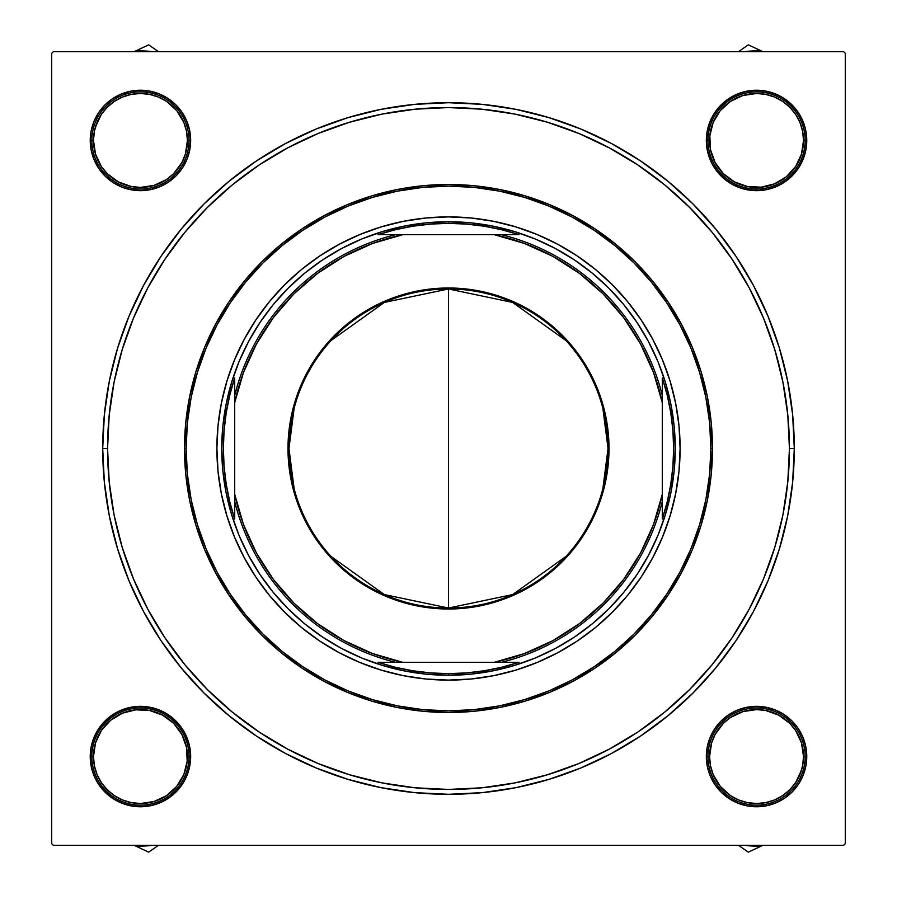 <?xml version="1.0" encoding="UTF-8"?>
<svg xmlns="http://www.w3.org/2000/svg" width="897" height="897" viewBox="0 0 897 897"><rect width="100%" height="100%" fill="white"/><g stroke="black" fill="none" stroke-linecap="round" stroke-linejoin="round"><path stroke-width="1.35" d="M784.449 182.192L792.062 175.947L784.449 182.192L792.062 175.947L798.308 168.333L802.95 159.655L805.798 150.236L806.762 140.448A50.21 50.21 0 0 1 756.552 190.657A50.21 50.21 0 0 1 706.343 140.448L707.968 140.448L706.343 140.448L707.318 150.236L710.166 159.655L714.808 168.333L721.053 175.947L728.667 182.192L737.345 186.834L746.764 189.682L756.552 190.657L766.352 189.682L775.77 186.834L784.449 182.192L792.062 175.947L798.308 168.333L802.95 159.655L805.798 150.236L806.762 140.448L805.147 140.448L806.762 140.448L805.798 130.648L802.95 121.23L798.308 112.551L792.062 104.938L784.449 98.692L775.77 94.05L766.352 91.202L756.552 90.238L746.764 91.202L737.345 94.05L728.667 98.692L721.053 104.938L714.808 112.551L710.166 121.23L707.318 130.648L706.343 140.448A50.21 50.21 0 0 1 756.552 90.238A50.21 50.21 0 0 1 806.762 140.448L805.798 130.648L802.95 121.23L798.308 112.551L792.062 104.938L784.449 98.692L775.77 94.05M707.318 746.764L706.343 756.552L707.318 746.764L706.343 756.552L707.968 756.552L706.343 756.552L707.318 766.352L710.166 775.77L714.808 784.449L721.053 792.062L728.667 798.308L737.345 802.95L746.764 805.798L756.552 806.762L766.352 805.798L775.77 802.95L784.449 798.308L792.062 792.062L798.308 784.449L802.95 775.77L805.798 766.352L806.762 756.552L805.147 756.552L806.762 756.552L805.798 746.764L802.95 737.345L798.308 728.667L792.062 721.053L784.449 714.808L775.77 710.166L766.352 707.318L756.552 706.343L746.764 707.318L737.345 710.166L728.667 714.808L721.053 721.053L714.808 728.667L710.166 737.345L707.318 746.764L706.343 756.552A50.21 50.21 0 0 1 756.552 706.343A50.21 50.21 0 0 1 806.762 756.552L805.798 746.764L802.95 737.345L798.308 728.667M112.551 714.808L104.938 721.053L112.551 714.808L104.938 721.053L98.692 728.667L94.05 737.345L91.202 746.764L90.238 756.552L91.853 756.552L90.238 756.552L91.202 766.352L94.05 775.77L98.692 784.449L104.938 792.062L112.551 798.308L121.23 802.95L130.648 805.798L140.448 806.762L150.236 805.798L159.655 802.95L168.333 798.308L175.947 792.062L182.192 784.449L186.834 775.77L189.682 766.352L190.657 756.552L189.032 756.552L190.657 756.552L189.682 746.764L186.834 737.345L182.192 728.667L175.947 721.053L168.333 714.808L159.655 710.166L150.236 707.318L140.448 706.343L130.648 707.318L121.23 710.166L112.551 714.808L104.938 721.053L98.692 728.667L94.05 737.345L91.202 746.764L90.238 756.552A50.21 50.21 0 0 1 140.448 706.343A50.21 50.21 0 0 1 190.657 756.552L189.682 746.764M190.657 140.448L189.032 140.448L190.657 140.448L189.682 130.648L186.834 121.23L182.192 112.551L175.947 104.938L168.333 98.692L159.655 94.05L150.236 91.202L140.448 90.238L130.648 91.202L121.23 94.05L112.551 98.692L104.938 104.938L98.692 112.551L94.05 121.23L91.202 130.648L90.238 140.448A50.21 50.21 0 0 1 140.448 90.238A50.21 50.21 0 0 1 190.657 140.448A50.21 50.21 0 0 1 140.448 190.657A50.21 50.21 0 0 1 90.238 140.448L91.202 150.236L94.05 159.655L98.692 168.333L104.938 175.947L112.551 182.192L121.23 186.834L130.648 189.682L140.448 190.657L150.236 189.682L159.655 186.834L168.333 182.192L175.947 175.947L182.192 168.333L186.834 159.655L189.682 150.236L190.657 140.448L189.682 150.236M91.202 130.648L90.238 140.448L91.202 130.648L90.238 140.448L91.853 140.448L90.238 140.448L91.202 150.236L94.05 159.655L98.692 168.333M794.293 448.5L789.438 448.5L794.293 448.5L792.634 414.605L787.656 381.034L779.403 348.126L767.978 316.17L753.469 285.493L736.022 256.385L715.806 229.127L693.011 203.989L667.873 181.194L640.615 160.978L611.507 143.531L580.83 129.022L548.874 117.597L515.966 109.344L482.395 104.366L448.5 102.707L414.605 104.366L381.034 109.344L348.126 117.597L316.17 129.022L285.493 143.531L256.385 160.978L229.127 181.194L203.989 203.989L181.194 229.127L160.978 256.385L143.531 285.493L129.022 316.17L117.597 348.126L109.344 381.034L104.366 414.605L102.707 448.5A345.793 345.793 0 0 1 448.5 102.707A345.793 345.793 0 0 1 794.293 448.5A345.793 345.793 0 0 1 448.5 794.293A345.793 345.793 0 0 1 102.707 448.5L104.366 482.395L109.344 515.966L117.597 548.874L129.022 580.83L143.531 611.507L160.978 640.615L181.194 667.873L203.989 693.011L229.127 715.806L256.385 736.022L285.493 753.469L316.17 767.978L348.126 779.403L381.034 787.656L414.605 792.634L448.5 794.293L482.395 792.634L515.966 787.656L548.874 779.403L580.83 767.978L611.507 753.469L640.615 736.022L667.873 715.806L693.011 693.011L715.806 667.873L736.022 640.615L753.469 611.507L767.978 580.83L779.403 548.874L787.656 515.966L792.634 482.395L794.293 448.5M107.562 448.5L102.707 448.5L107.562 448.5A340.938 340.938 0 0 1 448.5 107.562A340.938 340.938 0 0 1 789.438 448.5A340.938 340.938 0 0 1 448.5 789.438A340.938 340.938 0 0 1 107.562 448.5L109.21 481.913L114.11 515.013L122.25 547.473L133.518 578.969L147.826 609.22L165.026 637.913L184.95 664.789L207.42 689.58L232.211 712.05L259.278 732.109L287.78 749.174L318.031 763.482L349.527 774.75L381.987 782.89L415.087 787.79L448.5 789.438L481.913 787.79L515.013 782.89L547.473 774.75L578.969 763.482L609.22 749.174L637.913 731.974L664.789 712.05L689.58 689.58L712.05 664.789L732.109 637.722L749.174 609.22L763.482 578.969L774.75 547.473L782.89 515.013L787.79 481.913L789.438 448.5L787.79 415.087L782.89 381.987L774.75 349.527L763.482 318.031L749.174 287.78L731.974 259.087L712.05 232.211L689.58 207.42L664.789 184.95L637.722 164.891L609.22 147.826L578.969 133.518L547.473 122.25L515.013 114.11L481.913 109.21L448.5 107.562L415.087 109.21L381.987 114.11L349.527 122.25L318.031 133.518L287.78 147.826L259.087 165.026L232.211 184.95L207.42 207.42L184.95 232.211L164.891 259.278L147.826 287.78L133.518 318.031L122.25 349.527L114.11 381.987L109.21 415.087L107.562 448.5M843.696 51.69L53.304 51.69L843.696 51.69L845.31 53.304L845.31 843.696L845.31 53.304L843.696 51.69M51.69 843.696L51.69 53.304L53.304 51.69L51.69 53.304L51.69 843.696L53.304 845.31L51.69 843.696M843.696 845.31L53.304 845.31L843.696 845.31L845.31 843.696L843.696 845.31M766.352 91.202L756.552 90.238L766.352 91.202L756.552 90.238L746.764 91.202L737.345 94.05L728.667 98.692M710.166 121.23L707.318 130.648M706.343 140.448L707.318 150.236M746.764 189.682L756.552 190.657M182.192 112.551L175.947 104.938L182.192 112.551L175.947 104.938L168.333 98.692L159.655 94.05L150.236 91.202L140.448 90.238L130.648 91.202L121.23 94.05L112.551 98.692L104.938 104.938L98.692 112.551L94.05 121.23M121.23 186.834L130.648 189.682M140.448 190.657L150.236 189.682M150.236 707.318L140.448 706.343M190.657 756.552A50.21 50.21 0 0 1 140.448 806.762A50.21 50.21 0 0 1 90.238 756.552L91.202 746.764L94.05 737.345L98.692 728.667L104.938 721.053L98.692 728.667L94.05 737.345L91.202 746.764L90.238 756.552L91.202 766.352L94.05 775.77L98.692 784.449L104.938 792.062L112.551 798.308L121.23 802.95M130.648 805.798L140.448 806.762L130.648 805.798L140.448 806.762L150.236 805.798L159.655 802.95L168.333 798.308M186.834 775.77L189.682 766.352M775.77 710.166L766.352 707.318M756.552 706.343L746.764 707.318M714.808 784.449L721.053 792.062L714.808 784.449L721.053 792.062L728.667 798.308L737.345 802.95L746.764 805.798L756.552 806.762L766.352 805.798L775.77 802.95L784.449 798.308L792.062 792.062L798.308 784.449L802.95 775.77M805.798 766.352L806.762 756.552L805.798 766.352L806.762 756.552L805.798 746.764L802.95 737.345L805.798 746.764L806.762 756.552A50.21 50.21 0 0 1 756.552 806.762A50.21 50.21 0 0 1 706.343 756.552M90.238 140.448L91.202 150.236L94.05 159.655L91.202 150.236L90.238 140.448M175.947 104.938L168.333 98.692L159.655 94.05L150.236 91.202L140.448 90.238L130.648 91.202L121.23 94.05L112.551 98.692L104.938 104.938L98.692 112.551L104.938 104.938L112.551 98.692L121.23 94.05L130.648 91.202L140.448 90.238L150.236 91.202L159.655 94.05L168.333 98.692L175.947 104.938M90.238 756.552L91.202 766.352L94.05 775.77L98.692 784.449L104.938 792.062L112.551 798.308L104.938 792.062L98.692 784.449L94.05 775.77L91.202 766.352L90.238 756.552M140.448 806.762L150.236 805.798L159.655 802.95L150.236 805.798L140.448 806.762M721.053 792.062L728.667 798.308L737.345 802.95L746.764 805.798L756.552 806.762L766.352 805.798L775.77 802.95L784.449 798.308L792.062 792.062L798.308 784.449L792.062 792.062L784.449 798.308L775.77 802.95L766.352 805.798L756.552 806.762L746.764 805.798L737.345 802.95L728.667 798.308L721.053 792.062M792.062 175.947L798.308 168.333L802.95 159.655L805.798 150.236L806.762 140.448L805.798 130.648L802.95 121.23L798.308 112.551L792.062 104.938L784.449 98.692L792.062 104.938L798.308 112.551L802.95 121.23L805.798 130.648L806.762 140.448L805.798 150.236L802.95 159.655L798.308 168.333L792.062 175.947M756.552 90.238L746.764 91.202L737.345 94.05L746.764 91.202L756.552 90.238M680.105 448.321A231.605 231.605 0 0 0 670.194 381.438M670.081 381.09A231.605 231.605 0 0 0 662.547 360.022M662.412 359.719A231.605 231.605 0 0 0 652.859 339.492M652.668 339.144A231.605 231.605 0 0 0 557.856 244.332M557.508 244.141A231.605 231.605 0 0 0 537.281 234.588M536.978 234.453A231.605 231.605 0 0 0 515.91 226.919M515.562 226.806A231.605 231.605 0 0 0 448.679 216.895M448.321 216.895A231.605 231.605 0 0 0 381.438 226.806M381.09 226.919A231.605 231.605 0 0 0 360.022 234.453M359.719 234.588A231.605 231.605 0 0 0 339.492 244.141M339.144 244.332A231.605 231.605 0 0 0 244.332 339.144M244.141 339.492A231.605 231.605 0 0 0 234.588 359.719M234.453 360.022A231.605 231.605 0 0 0 226.919 381.09M226.806 381.438A231.605 231.605 0 0 0 216.895 448.321M218.005 425.795L216.895 448.5A231.605 231.605 0 0 1 448.5 216.895A231.605 231.605 0 0 1 680.105 448.5L678.995 471.205L675.654 493.686L670.137 515.73L662.479 537.135L652.758 557.676L641.075 577.175L627.541 595.429L612.27 612.27L595.429 627.541L577.175 641.075L557.676 652.758L537.135 662.479L515.73 670.137L493.686 675.654L471.205 678.995L448.5 680.105L425.795 678.995L403.314 675.654L381.27 670.137L359.865 662.479L339.324 652.758L319.825 641.075L301.571 627.541L284.73 612.27L269.459 595.429L255.925 577.175L244.242 557.676L234.521 537.135L226.863 515.73L221.346 493.686L218.005 471.205L216.895 448.5L218.005 425.795L221.346 403.314L226.863 381.27L234.521 359.865L244.242 339.324L255.925 319.825L269.459 301.571L284.73 284.73L301.571 269.459L319.825 255.925L339.324 244.242L359.865 234.521L381.27 226.863L403.314 221.346L425.795 218.005L448.5 216.895L471.205 218.005L493.686 221.346L515.73 226.863L537.135 234.521L557.676 244.242L577.175 255.925L595.429 269.459L612.27 284.73L627.541 301.571L641.075 319.825L652.758 339.324L662.479 359.865L670.137 381.27L675.654 403.314L678.995 425.795L680.105 448.5L678.995 425.795M712.498 448.5L710.884 448.5A262.384 262.384 0 0 1 448.5 710.884A262.384 262.384 0 0 1 186.116 448.5L184.502 448.5A263.998 263.998 0 0 0 448.5 712.498A263.998 263.998 0 0 0 712.498 448.5A263.998 263.998 0 0 1 448.5 712.498A263.998 263.998 0 0 1 184.502 448.5L185.769 422.622L189.57 397.001L195.86 371.863L204.594 347.475L215.672 324.052L228.993 301.829L244.421 281.019L261.823 261.823L281.019 244.421L301.829 228.993L324.052 215.672L347.475 204.594L371.863 195.86L397.001 189.57L422.622 185.769L448.5 184.502L474.378 185.769L499.999 189.57L525.137 195.86L549.525 204.594L572.948 215.672L595.171 228.993L615.981 244.421L635.177 261.823L652.579 281.019L668.007 301.829L681.328 324.052L692.406 347.475L701.14 371.863L707.43 397.001L711.231 422.622L712.498 448.5L711.231 474.378L707.43 499.999L701.14 525.137L692.406 549.525L681.328 572.948L668.007 595.171L652.579 615.981L635.177 635.177L615.981 652.579L595.171 668.007L572.948 681.328L549.525 692.406L525.137 701.14L499.999 707.43L474.378 711.231L448.5 712.498L422.622 711.231L397.001 707.43L371.863 701.14L347.475 692.406L324.052 681.328L301.829 668.007L281.019 652.579L261.823 635.177L244.421 615.981L228.993 595.171L215.672 572.948L204.594 549.525L195.86 525.137L189.57 499.999L185.769 474.378L184.502 448.5A263.998 263.998 0 0 1 448.5 184.502A263.998 263.998 0 0 1 712.498 448.5A263.998 263.998 0 0 0 448.5 184.502A263.998 263.998 0 0 0 184.502 448.5L186.116 448.5L187.383 474.221L191.162 499.685L197.418 524.667L206.086 548.908L217.096 572.185L230.338 594.274L245.677 614.95L262.967 634.033L282.05 651.323L302.726 666.662L324.815 679.904L348.092 690.914L372.333 699.582L397.315 705.838L422.779 709.617L448.5 710.884L474.221 709.617L499.685 705.838L524.667 699.582L548.908 690.914L572.185 679.904L594.274 666.662L614.95 651.323L634.033 634.033L651.323 614.95L666.662 594.274L679.904 572.185L690.914 548.908L699.582 524.667L705.838 499.685L709.617 474.221L710.884 448.5L709.617 422.779L705.838 397.315L699.582 372.333L690.914 348.092L679.904 324.815L666.662 302.726L651.323 282.05L634.033 262.967L614.95 245.677L594.274 230.338L572.185 217.096L548.908 206.086L524.667 197.418L499.685 191.162L474.221 187.383L448.5 186.116L422.779 187.383L397.315 191.162L372.333 197.418L348.092 206.086L324.815 217.096L302.726 230.338L282.05 245.677L262.967 262.967L245.677 282.05L230.338 302.726L217.096 324.815L206.086 348.092L197.418 372.333L191.162 397.315L187.383 422.779L186.116 448.5A262.384 262.384 0 0 1 448.5 186.116A262.384 262.384 0 0 1 710.884 448.5L712.498 448.5M774.75 349.527L763.482 318.031L774.75 349.527M349.527 122.25L318.031 133.518L349.527 122.25M122.25 547.473L133.518 578.969L122.25 547.473M547.473 774.75L578.969 763.482L547.473 774.75M514.317 665.484L492.733 670.889L470.723 674.163L448.5 675.25L426.277 674.163L404.267 670.889L382.683 665.484L361.726 657.994L341.611 648.475L322.528 637.038L304.655 623.785L288.161 608.839L273.215 592.345L259.962 574.472L248.525 555.389L239.006 535.274L231.516 514.317L226.111 492.733L222.837 470.723L221.75 448.5L222.837 426.277L226.111 404.267L231.516 382.683L239.006 361.726L248.525 341.611L259.962 322.528L273.215 304.655L288.161 288.161L304.655 273.215L322.528 259.962L341.611 248.525L361.726 239.006L382.683 231.516L404.267 226.111L426.277 222.837L448.5 221.75L470.723 222.837L492.733 226.111L514.317 231.516L535.274 239.006L555.389 248.525L574.472 259.962L592.345 273.215L608.839 288.161L623.785 304.655L637.038 322.528L648.475 341.611L657.994 361.726L665.484 382.683L670.889 404.267L674.163 426.277L675.25 448.5L674.163 470.723L670.889 492.733L665.484 514.317L657.994 535.274L648.475 555.389L637.038 574.472L623.785 592.345L608.839 608.839L592.345 623.785L574.472 637.038L555.389 648.475L535.274 657.994L514.317 665.484L492.733 670.889M678.995 471.205L680.105 448.5A231.605 231.605 0 0 1 448.5 680.105A231.605 231.605 0 0 1 216.895 448.5L218.005 471.205M425.795 678.995L448.5 680.105L471.205 678.995M471.205 218.005L448.5 216.895L425.795 218.005M382.683 231.516L404.267 226.111M665.484 382.683L670.889 404.267M231.516 514.317L226.111 492.733M216.895 448.679A231.605 231.605 0 0 0 226.806 515.562M226.919 515.91A231.605 231.605 0 0 0 234.453 536.978M234.588 537.281A231.605 231.605 0 0 0 244.141 557.508M244.332 557.856A231.605 231.605 0 0 0 339.144 652.668M339.492 652.859A231.605 231.605 0 0 0 359.719 662.412M360.022 662.547A231.605 231.605 0 0 0 381.09 670.081M381.438 670.194A231.605 231.605 0 0 0 448.321 680.105M448.679 680.105A231.605 231.605 0 0 0 515.562 670.194M515.91 670.081A231.605 231.605 0 0 0 536.978 662.547M537.281 662.412A231.605 231.605 0 0 0 557.508 652.859M557.856 652.668A231.605 231.605 0 0 0 652.668 557.856M652.859 557.508A231.605 231.605 0 0 0 662.412 537.281M662.547 536.978A231.605 231.605 0 0 0 670.081 515.91M670.194 515.562A231.605 231.605 0 0 0 680.105 448.679M761.475 845.994L744.499 845.31A89.577 89.577 0 0 0 761.475 845.994L748.311 852.15L738.523 845.31L748.311 852.15L762.921 845.31M765.758 707.195L775.21 709.942L783.944 714.472L791.625 720.627L797.96 728.162L802.703 736.785L805.674 746.169L806.762 755.947L805.921 765.758L803.174 775.21L798.644 783.944L792.488 791.625L784.953 797.96L776.331 802.703L766.946 805.674L757.169 806.762L747.358 805.921L737.906 803.174L729.171 798.644L721.491 792.488L715.156 784.953L710.402 776.331L707.43 766.946L706.354 757.169L707.195 747.358L709.942 737.906L714.472 729.171L720.627 721.491L728.162 715.156L736.785 710.402L746.169 707.43L755.947 706.354L766.161 707.273M804.43 741.404L805.764 746.573M803.151 775.255L801.122 779.684M771.712 804.43L766.543 805.764M708.686 771.712L707.352 766.543M741.404 708.686L746.573 707.352M779.684 711.994L775.21 709.942M711.994 733.432L709.942 737.906M733.432 801.122L737.906 803.174M748.86 51.207A89.577 89.577 0 0 0 744.499 51.69A89.577 89.577 0 0 1 748.86 51.207L748.86 51.207A89.577 89.577 0 0 1 761.475 51.006L748.311 44.85L738.523 51.69L748.311 44.85L761.475 51.006A89.577 89.577 0 0 0 748.86 51.207M752.247 90.418L762.08 90.541L771.712 92.57L780.76 96.45L788.878 102.023L795.751 109.064L801.122 117.316L804.777 126.455L806.582 136.131L806.459 145.964L804.43 155.596L800.55 164.644L794.977 172.762L787.936 179.635L779.684 185.006L770.545 188.662L760.869 190.467L751.036 190.343L741.404 188.314L732.356 184.434L724.238 178.862L717.365 171.82L711.994 163.568L708.338 154.43L706.533 144.753L706.657 134.92L708.686 125.288L712.566 116.24L718.138 108.122L725.18 101.249L733.432 95.878L742.57 92.223L752.247 90.418M766.543 91.236L771.712 92.57M805.764 150.427L804.43 155.596M746.573 189.648L741.404 188.314M707.352 130.457L708.686 125.288M775.21 187.058L779.684 185.006M803.174 121.79L801.122 117.316M737.906 93.826L733.432 95.878M709.942 159.094L711.994 163.568M762.921 51.69L761.475 51.006M148.14 845.793A89.577 89.577 0 0 0 152.501 845.31A89.577 89.577 0 0 1 148.14 845.793L148.14 845.793A89.577 89.577 0 0 1 135.525 845.994L148.689 852.15L158.477 845.31L148.689 852.15L135.525 845.994A89.577 89.577 0 0 0 148.14 845.793M144.753 806.582L134.92 806.459L125.288 804.43L116.24 800.55L108.122 794.977L101.249 787.936L95.878 779.684L92.223 770.545L90.418 760.869L90.541 751.036L92.57 741.404L96.45 732.356L102.023 724.238L109.064 717.365L117.316 711.994L126.455 708.338L136.131 706.533L145.964 706.657L155.596 708.686L164.644 712.566L172.762 718.138L179.635 725.18L185.006 733.432L188.662 742.57L190.467 752.247L190.343 762.08L188.314 771.712L184.434 780.76L178.862 788.878L171.82 795.751L163.568 801.122L154.43 804.777L144.753 806.582M130.457 805.764L125.288 804.43M91.236 746.573L92.57 741.404M150.427 707.352L155.596 708.686M189.648 766.543L188.314 771.712M121.79 709.942L117.316 711.994M93.826 775.21L95.878 779.684M159.094 803.174L163.568 801.122M187.058 737.906L185.006 733.432M134.079 845.31L135.525 845.994M135.525 51.006L152.501 51.69A89.577 89.577 0 0 0 135.525 51.006L148.689 44.85L158.477 51.69L148.689 44.85L134.079 51.69M131.242 189.805L121.79 187.058L113.056 182.528L105.375 176.373L99.04 168.838L94.297 160.215L91.326 150.831L90.238 141.053L91.079 131.242L93.826 121.79L98.356 113.056L104.512 105.375L112.047 99.04L120.669 94.297L130.054 91.326L139.831 90.238L149.642 91.079L159.094 93.826L167.829 98.356L175.509 104.512L181.844 112.047L186.598 120.669L189.57 130.054L190.646 139.831L189.805 149.642L187.058 159.094L182.528 167.829L176.373 175.509L168.838 181.844L160.215 186.598L150.831 189.57L141.053 190.646L130.839 189.727M92.57 155.596L91.236 150.427M93.849 121.745L95.878 117.316M125.288 92.57L130.457 91.236M188.314 125.288L189.648 130.457M155.596 188.314L150.427 189.648M117.316 185.006L121.79 187.058M185.006 163.568L187.058 159.094M163.568 95.878L159.094 93.826M730.461 717.499L742.918 711.613L756.552 709.583L765.724 710.491L778.697 715.133L789.775 723.341L795.617 730.461L801.503 742.918L803.521 756.552L805.147 756.552L803.521 756.552A46.969 46.969 0 0 1 756.552 803.521A46.969 46.969 0 0 1 709.583 756.552L707.968 756.552A48.595 48.595 0 0 0 756.552 805.147A48.595 48.595 0 0 0 805.147 756.552A48.595 48.595 0 0 1 756.552 805.147A48.595 48.595 0 0 1 707.968 756.552A48.595 48.595 0 0 1 756.552 707.968A48.595 48.595 0 0 1 805.147 756.552A48.595 48.595 0 0 0 756.552 707.968A48.595 48.595 0 0 0 707.968 756.552L709.583 756.552L711.613 742.918L715.133 734.419L723.341 723.341L730.483 717.488M801.503 770.187L795.617 782.655L789.775 789.775L782.655 795.617L774.537 799.956L765.724 802.624L756.552 803.521L747.392 802.624L738.579 799.956L730.461 795.617L720.246 786.355L713.16 774.537L710.491 765.724L709.583 756.552A46.969 46.969 0 0 1 756.552 709.583A46.969 46.969 0 0 1 803.521 756.552L802.624 765.724L799.956 774.537M742.918 801.503L738.579 799.956M711.613 742.918L713.16 738.579M770.187 711.613L774.537 713.16M189.032 756.552L187.417 756.552A46.969 46.969 0 0 1 140.448 803.521A46.969 46.969 0 0 1 93.479 756.552L91.853 756.552A48.595 48.595 0 0 0 140.448 805.147A48.595 48.595 0 0 0 189.032 756.552A48.595 48.595 0 0 1 140.448 805.147A48.595 48.595 0 0 1 91.853 756.552A48.595 48.595 0 0 1 140.448 707.968A48.595 48.595 0 0 1 189.032 756.552A48.595 48.595 0 0 0 140.448 707.968A48.595 48.595 0 0 0 91.853 756.552L93.479 756.552L94.376 765.724L97.044 774.537L101.383 782.655L107.225 789.775L114.345 795.617L122.463 799.956L131.276 802.624L140.448 803.521L154.082 801.503L166.539 795.617L176.754 786.355L183.84 774.537L187.181 761.161L186.509 747.392L181.867 734.419L173.659 723.341L162.581 715.133L149.608 710.491L135.839 709.819L122.463 713.16L110.645 720.246L101.383 730.461L95.497 742.918L93.479 756.552A46.969 46.969 0 0 1 140.448 709.583A46.969 46.969 0 0 1 187.417 756.552L189.032 756.552M95.497 770.187L97.044 774.537M154.082 801.503L158.421 799.956M185.387 742.918L183.84 738.579M126.813 711.613L122.463 713.16M707.968 140.448L709.583 140.448A46.969 46.969 0 0 1 756.552 93.479A46.969 46.969 0 0 1 803.521 140.448L805.147 140.448A48.595 48.595 0 0 0 756.552 91.853A48.595 48.595 0 0 0 707.968 140.448A48.595 48.595 0 0 1 756.552 91.853A48.595 48.595 0 0 1 805.147 140.448A48.595 48.595 0 0 1 756.552 189.032A48.595 48.595 0 0 1 707.968 140.448A48.595 48.595 0 0 0 756.552 189.032A48.595 48.595 0 0 0 805.147 140.448L803.521 140.448L802.624 131.276L799.956 122.463L795.617 114.345L789.775 107.225L782.655 101.383L774.537 97.044L765.724 94.376L756.552 93.479L742.918 95.497L730.461 101.383L720.246 110.645L713.16 122.463L709.819 135.839L710.491 149.608L715.133 162.581L723.341 173.659L734.419 181.867L747.392 186.509L761.161 187.181L774.537 183.84L786.355 176.754L795.617 166.539L801.503 154.082L803.521 140.448A46.969 46.969 0 0 1 756.552 187.417A46.969 46.969 0 0 1 709.583 140.448L707.968 140.448M801.503 126.813L799.956 122.463M742.918 95.497L738.579 97.044M711.613 154.082L713.16 158.421M770.187 185.387L774.537 183.84M166.539 179.501L154.082 185.387L140.448 187.417L131.276 186.509L118.303 181.867L107.225 173.659L101.383 166.539L95.497 154.082L93.479 140.448L91.853 140.448L93.479 140.448A46.969 46.969 0 0 1 140.448 93.479A46.969 46.969 0 0 1 187.417 140.448L189.032 140.448A48.595 48.595 0 0 0 140.448 91.853A48.595 48.595 0 0 0 91.853 140.448A48.595 48.595 0 0 1 140.448 91.853A48.595 48.595 0 0 1 189.032 140.448A48.595 48.595 0 0 1 140.448 189.032A48.595 48.595 0 0 1 91.853 140.448A48.595 48.595 0 0 0 140.448 189.032A48.595 48.595 0 0 0 189.032 140.448L187.417 140.448L185.387 154.082L181.867 162.581L173.659 173.659L166.517 179.512M95.497 126.813L101.383 114.345L107.225 107.225L114.345 101.383L122.463 97.044L131.276 94.376L140.448 93.479L149.608 94.376L158.421 97.044L166.539 101.383L176.754 110.645L183.84 122.463L186.509 131.276L187.417 140.448A46.969 46.969 0 0 1 140.448 187.417A46.969 46.969 0 0 1 93.479 140.448L94.376 131.276L97.044 122.463M154.082 95.497L158.421 97.044M185.387 154.082L183.84 158.421M126.813 185.387L122.463 183.84M565.94 556.476L512.624 594.576L448.5 608.031A159.531 159.531 0 0 0 608.031 448.5A159.531 159.531 0 0 0 448.5 288.969L448.5 287.993A160.507 160.507 0 0 1 609.007 448.5A160.507 160.507 0 0 1 448.5 609.007L448.5 288.969A159.531 159.531 0 0 1 608.031 448.5A159.531 159.531 0 0 1 448.5 608.031L384.376 594.576L331.06 556.476M331.06 340.524L384.376 302.424L448.5 288.969L512.624 302.424L565.94 340.524M602.862 408.213L608.031 448.5L602.862 488.787M395.465 234.711L377.962 234.711A225.136 225.136 0 0 1 448.5 223.364L448.5 221.75A226.75 226.75 0 0 0 221.75 448.5A226.75 226.75 0 0 0 448.5 675.25L448.5 673.636A225.136 225.136 0 0 1 377.962 662.289L519.038 662.289A225.136 225.136 0 0 1 448.5 673.636L466.418 672.918L484.223 670.777L501.804 667.233L519.038 662.289L501.535 662.289A220.27 220.27 0 0 0 662.289 501.535L662.289 377.962A225.136 225.136 0 0 1 662.289 519.038L667.233 501.804L670.777 484.223L672.918 466.418L673.636 448.5L672.918 430.582L670.777 412.777L667.233 395.196L662.289 377.962L662.289 395.465A220.27 220.27 0 0 0 501.535 234.711L377.962 234.711L395.196 229.767L412.777 226.223L430.582 224.082L448.5 223.364A225.136 225.136 0 0 1 519.038 234.711L501.804 229.767L484.223 226.223L466.418 224.082L448.5 223.364L448.5 221.75A226.75 226.75 0 0 1 675.25 448.5A226.75 226.75 0 0 1 448.5 675.25A226.75 226.75 0 0 1 221.75 448.5A226.75 226.75 0 0 1 448.5 221.75A226.75 226.75 0 0 1 675.25 448.5A226.75 226.75 0 0 1 448.5 675.25L448.5 673.636L430.582 672.918L412.777 670.777L395.196 667.233L377.962 662.289L395.465 662.289A220.27 220.27 0 0 1 234.711 501.535L234.711 519.038A225.136 225.136 0 0 1 234.711 377.962L234.711 519.038L229.767 501.804L226.223 484.223L224.082 466.418L223.364 448.5L224.082 430.582L226.223 412.777L229.767 395.196L234.711 377.962L234.711 395.465A220.27 220.27 0 0 1 395.465 234.711A220.27 220.27 0 0 0 234.711 395.465L234.711 494.337L243.468 524.453L256.441 553L273.361 579.406L293.891 603.109L317.594 623.639L344 640.559L372.547 653.532L402.663 662.289L494.337 662.289L524.453 653.532L553 640.559L579.406 623.639L603.109 603.109L623.639 579.406L640.559 553L653.532 524.453L662.289 494.337L662.289 402.663L653.532 372.547L640.559 344L623.639 317.594L603.109 293.891L579.406 273.361L553 256.441L524.453 243.468L494.337 234.711L402.663 234.711L372.547 243.468L344 256.441L317.594 273.361L293.891 293.891L273.361 317.594L256.441 344L243.468 372.547L234.711 402.663A218.655 218.655 0 0 1 402.663 234.711L395.465 234.711M514.317 231.516L519.195 233.052M663.948 377.805L665.462 382.593M665.484 514.317L663.948 519.195M519.195 663.948L514.407 665.462M382.683 665.484L377.805 663.948M233.052 519.195L231.538 514.407M231.516 382.683L233.052 377.805M377.805 233.052L382.593 231.538M662.289 519.038L662.289 501.535A220.27 220.27 0 0 1 501.535 662.289L494.337 662.289A218.655 218.655 0 0 0 662.289 494.337L662.289 519.038M519.038 234.711L501.535 234.711A220.27 220.27 0 0 1 662.289 395.465L662.289 402.663A218.655 218.655 0 0 0 494.337 234.711L519.038 234.711M448.5 287.993L464.231 288.767L479.817 291.077L495.088 294.9L509.922 300.215L524.162 306.942L537.673 315.038L550.321 324.422L561.993 335.007L572.578 346.679L581.962 359.327L590.058 372.838L596.785 387.078L602.1 401.912L605.923 417.183L608.233 432.769L609.007 448.5L608.233 464.231L605.923 479.817L602.1 495.088L596.785 509.922L590.058 524.162L581.962 537.673L572.578 550.321L561.993 561.993L550.321 572.578L537.673 581.962L524.162 590.058L509.922 596.785L495.088 602.1L479.817 605.923L464.231 608.233L448.5 609.007L432.769 608.233L417.183 605.923L401.912 602.1L387.078 596.785L372.838 590.058L359.327 581.962L346.679 572.578L335.007 561.993L324.422 550.321L315.038 537.673L306.942 524.162L300.215 509.922L294.9 495.088L291.077 479.817L288.767 464.231L287.993 448.5L288.767 432.769L291.077 417.183L294.9 401.912L300.215 387.078L306.942 372.838L315.038 359.327L324.422 346.679L335.007 335.007L346.679 324.422L359.327 315.038L372.838 306.942L387.078 300.215L401.912 294.9L417.183 291.077L432.769 288.767L448.5 287.993L448.5 608.031A159.531 159.531 0 0 1 288.969 448.5A159.531 159.531 0 0 1 448.5 288.969A159.531 159.531 0 0 0 288.969 448.5A159.531 159.531 0 0 0 448.5 608.031L448.5 609.007A160.507 160.507 0 0 1 287.993 448.5A160.507 160.507 0 0 1 448.5 287.993M294.138 488.787L288.969 448.5L294.138 408.213M234.711 501.535A220.27 220.27 0 0 0 395.465 662.289L402.663 662.289A218.655 218.655 0 0 1 234.711 494.337L234.711 501.535"/></g></svg>
